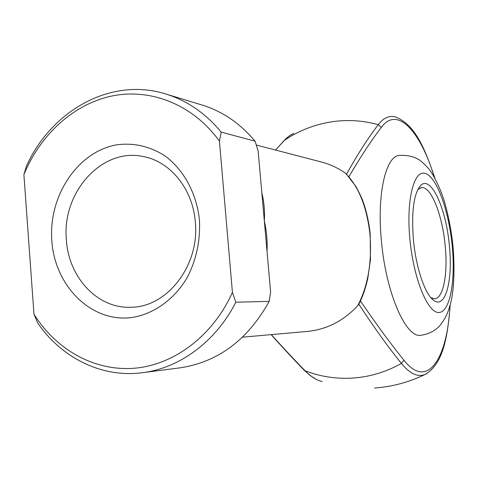 <?xml version="1.0" encoding="UTF-8"?>
<svg xmlns="http://www.w3.org/2000/svg" width="478" height="478" viewBox="0 0 478 478"><rect width="100%" height="100%" fill="white"/><g stroke="black" fill="none" stroke-linecap="round" stroke-linejoin="round"><path stroke-width="0.72" d="M413.476 240.356C411.265 212.232 413.613 193.972 420.515 185.589C430.756 174.637 445.932 207.811 449.284 244.694C453.09 279.272 445.741 309.284 433.916 300.501C425.384 295.093 416.123 268.546 413.476 240.356M430.923 297.716L434.723 298.756C443.572 298.368 448.077 272.824 445.108 244.963C442.293 214.986 431.198 186.599 421.745 187.537L417.802 189.497M420.945 335.299C406.192 338.478 386.152 293.815 381.492 241.671C376.592 193.596 386.069 154.699 400.026 155.374C407.531 155.135 413.566 156.437 418.119 159.282C419.762 159.742 423.257 162.861 428.611 168.638C432.172 172.409 440.871 188.32 445.191 204.285C448.74 217.167 451.31 230.826 452.899 245.25C454.703 264.758 454.124 284.368 451.937 296.981C450.64 304.42 448.46 311.256 445.382 317.494C441.576 323.678 438.977 327.125 437.597 327.836C433.558 331.607 428.007 334.092 420.945 335.299M51.821 240.828C48.29 196.207 77.514 151.675 116.59 144.852C133.529 142.575 149.536 146.172 164.617 155.637C183.642 169.487 196.673 193.303 199.446 220.077C200.461 240.745 196.321 260.008 187.023 277.867C173.711 300.262 152.584 314.841 130.201 317.721C90.366 321.945 54.797 285.509 51.821 240.828M195.311 221.989C192.891 189.127 170.359 161.474 143.358 156.575C101.933 147.164 61.554 192.67 66.4 240.034C68.587 277.377 97.602 308.782 130.775 307.258C167.085 307.45 199.87 265.368 195.311 221.989M242.543 337.169L307.438 331.415C326.755 329.491 343.509 320.935 357.693 305.747C368 286.017 372.081 262.147 369.948 234.13C366.74 206.46 358.476 186.079 345.17 172.97L346.544 174.147C357.484 154.514 368.066 138.017 378.283 124.668C362.055 120.229 345.779 119.398 329.462 122.171C313.18 125.039 298.129 131.103 284.308 140.371L275.543 150.05M271.313 334.618C283.179 347.841 294.448 359.898 305.125 370.785C320.565 376.73 336.661 379.15 353.409 378.026C370.175 376.795 386.182 371.932 401.43 363.441C388.118 346.986 373.916 327.239 358.823 304.193L357.693 305.747M261.836 192.783C264.077 201.943 264.914 211.384 264.34 221.105C266.664 231.179 267.561 241.276 267.023 251.41M360.448 300.937C376.001 323.869 390.478 343.604 403.892 360.143C427.428 390.293 447.354 358.823 450.031 305.442M434.46 177.392C420.455 131.432 397.361 105.244 381.289 127.447C371.048 140.837 360.263 157.262 348.928 176.711M345.17 172.97C337.832 167.898 329.969 164.259 321.58 162.06L256.304 145.031M142.468 372.703L180.057 367.845C218.028 362.091 247.741 339.924 269.204 301.355L235.821 302.221C215.781 341.722 179.609 368.162 142.468 372.703C101.856 378.098 61.811 358.016 37.798 323.152L33.974 314.166L23.9 174.595L26.427 166.141C51.493 110.304 111.147 76.803 165.746 93.981C187.089 100.553 205.57 113.268 221.183 132.125L219.438 141.13L232.422 292.375L235.821 302.221M269.204 301.355L270.62 292.046L258.126 150.845L255.055 141.177L221.183 132.125M255.055 141.177C240.129 123.354 222.443 111.296 202.009 105.005L165.746 93.981M219.438 141.13C193.249 104.849 151.401 88.179 112.73 95.839C74.006 103.69 40.433 134.36 23.9 174.595M33.974 314.166C56.135 349.717 94.309 371.364 134.181 368.251C173.974 364.995 212.883 335.968 232.422 292.375M358.823 304.193L359.014 303.871C362.593 296.981 365.509 288.587 367.749 278.674L370.456 259.847L370.199 234.25M293.868 133.374L289.65 135.662L286.268 138.381L275.519 150.044M409.963 239.932C413.793 279.779 428.21 313.926 439.216 312.457C450.294 311.602 455.731 279.887 452.128 245.041C448.663 210.201 436.725 176.997 425.336 173.466C413.9 169.343 405.977 200.073 409.963 239.932M381.289 127.447L378.283 124.668C383.505 117.839 389.229 115.27 395.467 116.961C414.599 124.31 424.655 147.535 434.855 178.103M426.956 373.509L425.384 374.31C418.041 377.548 410.052 373.927 401.43 363.441L403.892 360.143M271.151 334.636C282.588 347.464 293.486 359.205 303.859 369.853L305.125 370.785C310.879 376.682 316.555 380.273 322.148 381.546M369.948 234.13L370.193 234.196C369.046 220.854 364.977 206.478 363.19 202.104C362.581 199.673 360.149 194.444 355.895 186.426L346.084 173.711M285.665 138.961L284.177 140.454M417.844 189.455L420.515 185.589M421.745 187.537L420.879 187.663M374.632 388.028C392.378 386.726 409.299 382.155 425.384 374.31C442.992 363.764 447.563 338.024 450.24 304.659M262.619 201.62L263.366 210.057M266.085 240.787L265.32 232.165M431.431 298.278L433.916 300.501M316.173 379.323L310.216 375.583L304.402 370.408"/></g></svg>
